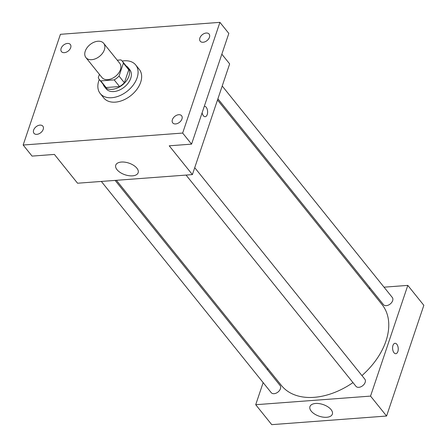 <?xml version="1.0" encoding="UTF-8"?>
<svg xmlns="http://www.w3.org/2000/svg" width="447" height="447" viewBox="0 0 447 447"><rect width="100%" height="100%" fill="white"/><g stroke="black" fill="none" stroke-linecap="round" stroke-linejoin="round"><path stroke-width="0.67" d="M85.243 51.181A11.393 7.554 141.2 0 1 93.926 42.253A11.393 7.554 141.2 0 1 103.693 43.32A11.393 7.554 141.2 0 1 99.547 56.35A11.393 7.554 141.2 0 1 85.936 57.602A11.393 7.554 141.2 0 1 85.243 51.181M103.693 43.32L119.723 63.256A11.393 7.554 141.2 0 1 115.583 76.286A11.393 7.554 141.2 0 1 101.972 77.538L85.936 57.602M122.305 61.183L127.652 67.827A14.706 9.75 141.2 0 1 128.736 69.793L124.383 82.74A14.706 9.75 141.2 0 1 119.545 86.534L106.112 87.539L100.771 80.896L114.197 79.89A14.706 9.75 141.2 0 0 119.036 76.091L123.394 63.15A14.706 9.75 141.2 0 0 122.305 61.183A14.706 9.75 141.2 0 0 120.925 59.898L117.248 60.177M99.407 74.353L98.301 77.649A14.706 9.75 141.2 0 0 99.39 79.611A14.706 9.75 141.2 0 0 100.771 80.896M106.112 87.539A14.706 9.75 141.2 0 1 104.732 86.26L99.39 79.611M103.151 84.287A15.192 10.074 -38.8 0 0 104.358 86.562A15.192 10.074 -38.8 0 0 122.506 84.891A15.192 10.074 -38.8 0 0 128.026 67.519A15.192 10.074 -38.8 0 0 126.065 65.86M128.026 67.519L129.809 69.738A15.192 10.074 141.2 0 1 124.288 87.104A15.192 10.074 141.2 0 1 106.135 88.78L104.358 86.562M119.545 86.534L114.197 79.89M128.736 69.793L123.394 63.15M124.383 82.74L119.036 76.091M122.193 61.049A22.786 15.109 141.2 0 1 135.726 64.977A22.786 15.109 141.2 0 1 127.445 91.032A22.786 15.109 141.2 0 1 100.217 93.54A22.786 15.109 141.2 0 1 98.832 80.695A22.786 15.109 141.2 0 1 99.284 79.477M135.726 64.977L139.291 69.408A22.786 15.109 141.2 0 1 131.005 95.462A22.786 15.109 141.2 0 1 103.782 97.966L100.217 93.54M175.621 123.936A5.694 3.777 141.2 0 1 172.738 122.891A5.694 3.777 141.2 0 1 174.805 116.382A5.694 3.777 141.2 0 1 181.611 115.751A5.694 3.777 141.2 0 1 181.029 120.718A5.694 3.777 141.2 0 1 175.621 123.936M36.861 134.346A5.694 3.777 141.2 0 1 33.972 133.301A5.694 3.777 141.2 0 1 36.045 126.786A5.694 3.777 141.2 0 1 42.851 126.16A5.694 3.777 141.2 0 1 42.269 131.127A5.694 3.777 141.2 0 1 36.861 134.346M64.346 52.662A5.694 3.777 141.2 0 1 61.462 51.623A5.694 3.777 141.2 0 1 63.53 45.108A5.694 3.777 141.2 0 1 70.335 44.482A5.694 3.777 141.2 0 1 69.754 49.444A5.694 3.777 141.2 0 1 64.346 52.662M203.111 42.258A5.694 3.777 141.2 0 1 200.222 41.213A5.694 3.777 141.2 0 1 202.295 34.698A5.694 3.777 141.2 0 1 209.101 34.073A5.694 3.777 141.2 0 1 208.52 39.034A5.694 3.777 141.2 0 1 203.111 42.258M219.913 22.35L60.418 34.313L23.16 145.024L182.655 133.061L219.913 22.35L228.825 33.424L191.562 144.135L182.655 133.061M23.16 145.024L32.067 156.098L54.394 154.422L77.555 183.22L192.394 174.604L229.652 63.893L221.841 54.176M192.394 174.604L169.234 145.811L191.562 144.135M117.025 169.692A11.823 6.141 18.6 0 1 115.751 165.172A11.823 6.141 18.6 0 1 128.92 163.121A11.823 6.141 18.6 0 1 138.162 172.715A11.823 6.141 18.6 0 1 128.865 175.693A11.823 6.141 18.6 0 1 117.025 169.692M204.296 106.302A5.224 2.816 -94.3 0 1 204.396 106.291A5.224 2.816 -94.3 0 1 207.592 111.286A5.224 2.816 -94.3 0 1 205.179 116.706A5.224 2.816 -94.3 0 1 202.122 112.767M204.396 106.291A5.224 2.816 -94.3 0 1 207.592 111.286A5.224 2.816 -94.3 0 1 205.179 116.706M217.505 99.999L382.062 304.591A64.558 42.806 141.2 0 1 361.947 375.581M352.974 382.598A64.558 42.806 141.2 0 1 281.454 385.515L116.399 180.303M101.335 181.437L271.212 392.639A5.694 3.777 -38.8 0 0 276.095 393.176A5.694 3.777 -38.8 0 0 280.437 388.711A5.694 3.777 -38.8 0 0 280.09 385.498L115.125 180.404M222.215 85.997L392.304 297.467A5.694 3.777 141.2 0 1 390.231 303.977A5.694 3.777 141.2 0 1 383.425 304.608L217.901 98.809M194.724 167.675L364.813 379.145A5.694 3.777 141.2 0 1 362.746 385.66A5.694 3.777 141.2 0 1 355.941 386.286L186.064 175.079M263.149 382.615L255.712 404.714L370.546 396.103L407.809 285.393L384.029 287.175M370.239 288.209L368.965 288.304M267.859 368.613L267.462 369.798M255.712 404.714L271.742 424.65L386.582 416.034L423.84 305.323L407.809 285.393M386.582 416.034L370.546 396.103M311.213 411.123A11.823 6.141 18.6 0 1 309.939 406.602A11.823 6.141 18.6 0 1 323.108 404.552A11.823 6.141 18.6 0 1 332.356 414.146A11.823 6.141 18.6 0 1 323.052 417.124A11.823 6.141 18.6 0 1 311.213 411.123M392.963 345.453A5.224 2.816 -94.3 0 1 395.025 343.29A5.224 2.816 -94.3 0 1 398.221 348.286A5.224 2.816 -94.3 0 1 395.802 353.706A5.224 2.816 -94.3 0 1 393.064 350.968A5.224 2.816 -94.3 0 1 392.963 345.453M395.019 343.29A5.224 2.816 -94.3 0 1 398.216 348.286A5.224 2.816 -94.3 0 1 395.802 353.706"/></g></svg>
